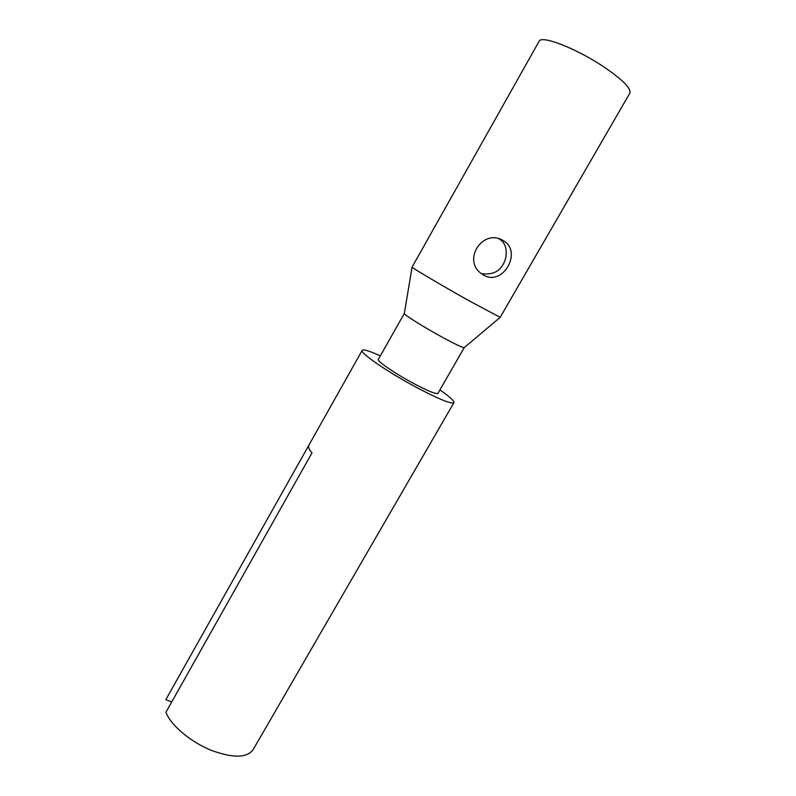 <?xml version="1.0" encoding="UTF-8"?>
<svg xmlns="http://www.w3.org/2000/svg" width="796" height="796" viewBox="0 0 796 796"><rect width="100%" height="100%" fill="white"/><g stroke="black" fill="none" stroke-linecap="round" stroke-linejoin="round"><path stroke-width="1.19" d="M171.677 702.032L165.837 699.644L362.21 350.34C359.265 352.628 389.871 373.503 419.203 388.856C440.079 399.672 451.65 404.269 453.919 402.657C454.377 400.975 449.71 396.716 439.929 389.881M308.778 445.382C307.952 446.904 309.017 449.402 311.992 452.884L165.916 712.261C170.782 725.345 191.08 742.409 211.985 750.578C233.298 758.309 247.019 757.991 253.138 749.623L453.919 402.657M362.21 350.34C363.424 349.086 369.453 350.936 380.319 355.882M464.247 347.613C462.675 347.772 455.332 344.3 442.198 337.186C423.741 327.146 403.642 314.49 404.328 313.435L378.339 359.384C376.498 360.916 396.338 374.428 415.233 384.329C428.815 391.383 436.377 394.398 437.919 393.363L464.247 347.613L500.196 317.335L629.885 93.052C631.288 88.336 622.313 79.421 602.98 66.317C575.627 48.118 541.061 34.895 539.111 41.283L412.079 267.108C411.154 267.347 441.432 285.276 468.784 300.619L500.177 317.355M503.171 240.591C523.111 251.486 502.644 286.998 483.47 274.988L481.749 273.864C461.58 260.441 482.973 227.895 503.152 240.571L499.022 238.82M481.52 273.695C494.445 275.346 502.535 269.993 505.788 257.645C507.241 248.322 504.903 242.014 498.774 238.75M404.328 313.435L412.079 267.108"/></g></svg>
